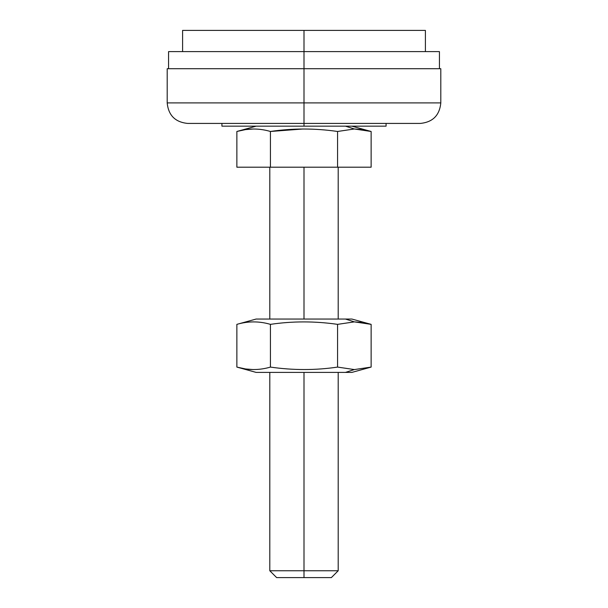 <?xml version="1.0" encoding="UTF-8"?>
<svg xmlns="http://www.w3.org/2000/svg" width="608" height="608" viewBox="0 0 608 608"><rect width="100%" height="100%" fill="white"/><g stroke="black" fill="none" stroke-linecap="round" stroke-linejoin="round"><path stroke-width="0.91" d="M270.431 131.472C259.244 128.197 248.056 128.197 236.869 131.472L236.869 167.2L270.431 167.2L270.431 131.472L270.431 167.2L337.569 167.2L337.569 131.472C314.883 128.204 292.509 128.204 270.431 131.472C292.509 128.204 314.883 128.204 337.569 131.472L337.569 167.2L371.131 167.2L371.131 131.472L354.35 128.987L337.569 131.472L354.35 128.987L345.466 126.16L354.35 128.987L371.131 131.472L371.131 167.2L236.869 167.2L236.869 131.472C248.056 128.197 259.244 128.197 270.431 131.472L302.944 128.995M253.49 128.987L245.67 129.588M245.51 129.61L236.869 131.472L256.12 126.16M221.92 123.424L221.92 126.16L304 126.16L304 102.904L167.2 102.904L304 102.904L304 68.704L167.2 68.704L167.2 102.904C168.416 115.368 175.256 122.208 187.72 123.424L420.28 123.424C432.744 122.208 439.584 115.368 440.8 102.904L304 102.904L440.8 102.904L440.8 68.704L304 68.704L304 51.604L168.568 51.604L168.568 68.704M235.6 68.704L304 68.704L304 126.16L386.08 126.16L386.08 123.424M182.59 51.604L304 51.604L304 30.4L182.59 30.4L182.59 51.604M235.6 30.4L304 30.4L304 68.704M269.8 372.4L269.8 570.76L276.64 577.6L331.36 577.6L304 577.6L304 570.76L269.8 570.76L304 570.76L304 372.4L304 577.6L331.36 577.6L338.2 570.76L304 570.76L338.2 570.76L338.2 372.4M304 319.048L304 167.2L304 319.048M362.49 129.61L371.131 131.472L351.88 126.16L382.136 126.16L304 126.16M425.41 51.604L425.41 30.4L304 30.4M439.432 68.704L439.432 51.604L304 51.604M362.33 129.588L354.51 128.987M262.534 319.048L345.466 319.048L354.35 321.875L345.466 319.048L256.12 319.048L236.869 324.36C248.056 321.085 259.244 321.085 270.431 324.36C292.509 321.092 314.883 321.092 337.569 324.36L354.35 321.875L337.569 324.36L337.569 367.088L354.35 369.573L371.131 367.088L371.131 324.36L354.35 321.875L371.131 324.36L371.131 367.088L354.35 369.573L337.569 367.088C315.491 370.356 293.117 370.356 270.431 367.088C259.244 370.363 248.056 370.363 236.869 367.088L245.51 368.95M253.65 321.875L249.736 322.027M236.869 324.36C248.056 321.085 259.244 321.085 270.431 324.36L270.431 367.088C293.117 370.356 315.491 370.356 337.569 367.088L337.569 324.36C314.883 321.092 292.509 321.092 270.431 324.36L270.431 367.088C259.244 370.363 248.056 370.363 236.869 367.088L236.869 324.36L236.869 367.088L256.12 372.4L345.466 372.4L262.534 372.4M345.466 372.4L354.35 369.573L371.131 367.088L351.88 372.4L345.466 372.4L354.35 369.573M245.67 368.972L253.399 369.573M371.131 324.36L351.88 319.048L345.466 319.048M362.33 322.476L354.35 321.875M269.8 319.048L269.8 167.2M338.2 319.048L338.2 167.2"/></g></svg>
